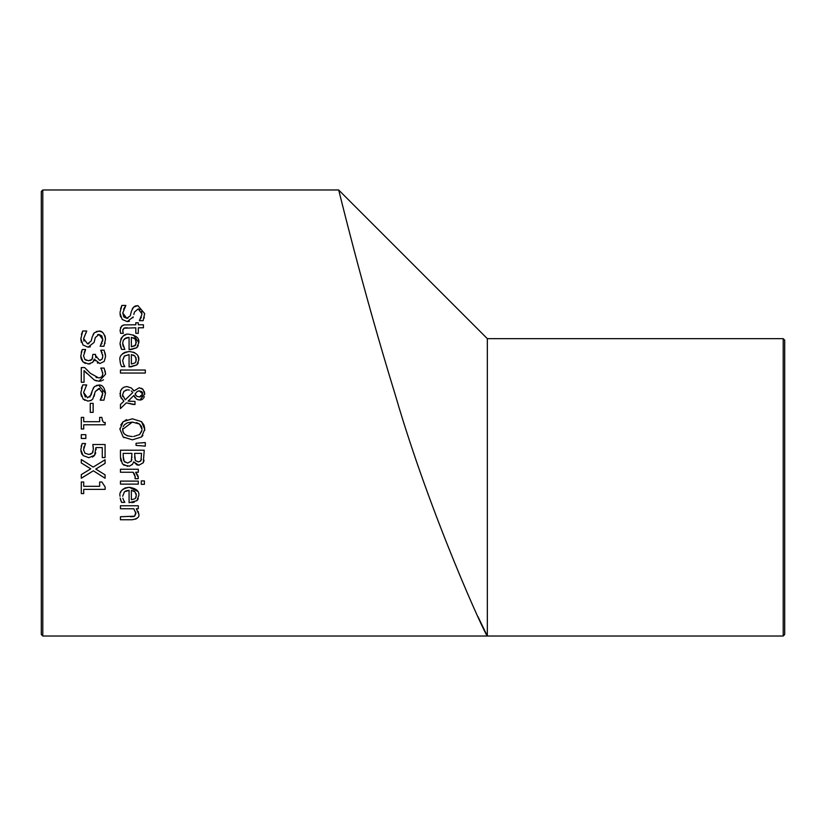 <?xml version="1.0" encoding="UTF-8"?>
<svg xmlns="http://www.w3.org/2000/svg" width="826" height="826" viewBox="0 0 826 826"><rect width="100%" height="100%" fill="white"/><g stroke="black" fill="none" stroke-linecap="round" stroke-linejoin="round"><path stroke-width="1.24" d="M83.715 489.374L83.715 493.587L81.289 493.587L81.289 481.981L83.715 481.981L83.715 486.308L99.657 486.308L99.657 481.981L101.835 481.981L105.15 486.906L105.15 489.374L83.715 489.374M105.15 486.906L101.835 481.981M129.073 337.359L126.141 337.813L123.281 340.312L122.671 343.255L124.829 349.388L121.556 349.388L120.049 343.296C121.463 336.285 124.54 333.291 129.279 334.313C136.311 335.449 139.48 338.206 138.809 342.563L136.817 347.725L129.073 349.708L129.073 337.359L124.365 338.866M130.714 349.708L136.817 347.725L138.303 345.557M138.809 342.563L133.43 334.953M126.11 334.675L125.005 335.026M124.788 335.119L122.609 336.502M121.67 337.555L120.782 339.145M120.049 343.296L120.173 345.082M120.555 346.662L121.03 348.076M123.456 346.92L122.94 345.402M122.888 345.185L122.671 343.255M120.049 312.311L121.876 305.434L120.565 308.862M122.186 319.445L127.235 321.603L122.186 319.445L120.028 313.24M120.059 314.262L120.586 316.843M132.903 317.814L133.234 316.885L127.235 321.603L129.465 321.262M134.483 312.001L138.19 308.903L134.483 312.001L133.864 314.479M141.535 311.412L141.927 313.818L138.19 308.903L140.317 309.647M135.051 306.157L133.564 307.148L137.859 305.599L144.664 313.601L143.125 320.674L139.346 320.674L141.907 314.407M141.329 317.122L140.42 318.991M144.065 318.196L144.271 317.37M136.383 305.734L135.392 306.012M131.458 311.082L130.384 315.377L131.458 311.082L133.564 307.148L132.284 308.872M128.03 318.134L126.739 318.309L130.229 315.852M122.764 313.002L126.739 318.309L123.859 316.967L122.764 313.002L125.851 305.434L121.876 305.434M123.59 309.172L125.48 306.074M129.073 354.571L124.365 356.089L122.671 360.466L124.251 356.192L129.073 354.571L129.073 366.93L136.817 364.937L130.714 366.93M120.42 363.409L120.049 360.508C118.944 355.965 122.021 352.97 129.279 351.525C136.011 352.403 139.181 355.159 138.809 359.775L136.817 364.937M137.405 364.318L138.272 362.841M138.809 359.775L137.983 356.058M134.814 352.805L133.203 352.093M129.279 351.525L124.902 352.279M124.778 352.341L122.506 353.817M120.049 360.508L120.173 362.294M124.179 365.495L123.456 364.132L124.829 366.599L121.556 366.599L120.555 363.884L121.03 365.288M122.671 360.466L123.456 364.132L122.671 360.466M120.111 329.987L121.505 326.167L124.189 324.917L135.815 324.783L135.815 322.76L138.303 322.76L138.303 324.783L143.435 324.783L143.435 327.788L138.303 327.788L138.303 333.322L135.815 333.322L135.815 327.788L123.848 328.211L122.733 330.741L123.311 333.322L120.606 333.322L120.111 329.987L120.245 331.608M124.994 324.825L123.043 325.217M122.754 325.341L120.462 327.788M122.95 332.155L122.733 330.741M122.826 329.677L124.592 327.932M125.16 327.85L127.318 327.788M120.451 370.027L145.304 370.027L145.304 373.042L120.451 373.042L120.451 370.027M126.337 402.861L120.451 408.571L120.451 404.482L123.869 401.219L120.204 396.17L120.544 390.791L121.897 388.674L124.148 387.095L126.987 386.568L131.365 387.983L133.926 390.966L139.233 387.766L143.032 389.407L144.746 394.074L139.811 400.083L136.569 399.154L133.895 395.499L128.102 401.106L134.989 401.415L134.989 404.534L126.337 402.861L133.451 404.534M130.962 401.364L128.102 401.106M133.895 395.499L135.092 397.771M136.569 399.154L138.179 399.877M139.811 400.083L141.401 399.815M141.638 399.722L142.95 398.834M143.61 398.07L144.333 396.666M144.746 394.074L144.261 391.4M142.526 388.953L141.339 388.22M133.926 390.966L132.831 389.418M131.365 387.983L126.987 386.568M122.3 388.272L120.482 390.946M119.966 393.413L121.298 398.586M123.869 401.219L120.451 404.482M123.188 421.632L132.346 418.803L141.525 421.652L144.746 429.313L141.525 436.985L132.346 439.835L123.188 436.985L119.956 429.313L123.188 421.632L120.751 425.029M126.729 419.66L125.056 420.372M119.987 428.333L119.956 429.313M123.188 436.985L124.148 437.708M132.346 439.835L141.525 436.985L142.919 435.426M144.705 430.315L144.746 429.313M144.684 428.095L143.92 424.987L141.525 421.652M127.762 466.339L122.382 463.871L120.451 457.026L120.451 450.211L144.24 450.211L143.28 462.756L138.882 465.224L133.678 461.889L132.573 464.181L129.486 466.153L123.611 465.048M131.984 464.821L132.614 464.129M133.791 461.889L136.868 464.852M137.013 464.914L138.882 465.224L143.28 462.756L144.075 460.33M120.472 458.017L120.895 460.97M136.053 445.42L136.053 443.263L145.304 442.571L145.304 446.123L136.053 445.42L145.304 446.123M138.303 481.104L138.303 484.119L120.451 484.119L120.451 481.104L138.303 481.104M120.451 472.255L120.451 469.251L138.303 469.251L138.303 472.255L135.65 472.255L138.303 477.5L138.21 478.719L135.082 478.719L135.216 476.943L133.12 472.255L120.451 472.255M133.12 472.255L133.843 473.112M134.39 473.938L134.721 474.609M135.134 475.952L135.082 478.564M138.21 478.719L138.149 476.313M137.849 475.425L135.65 472.255M124.179 501.268L123.456 499.906L124.829 502.373L121.556 502.373L120.173 498.078M120.555 499.658L121.03 501.062M122.888 498.181L123.25 499.4M126.254 490.758L129.073 490.345L124.416 491.811L122.671 496.24M124.313 491.914L126.068 490.83M137.705 491.346L129.279 487.299C136.311 488.445 139.48 491.191 138.809 495.548L136.817 500.711L129.073 502.704L129.073 490.345M131.861 502.662L134.318 502.187M136.817 500.711L137.57 499.885M137.797 499.544L138.252 498.677M120.049 496.281C119.016 491.676 122.093 488.682 129.279 487.299L125.232 487.929M125.056 487.99L122.444 489.653M121.009 491.646L120.73 492.255M141.277 480.918L144.395 480.918L144.395 484.325L141.277 484.325L141.277 480.918M138.809 514.175C139.594 517.014 137.333 518.883 132.036 519.76L120.451 519.76L120.451 516.756L134.628 516.178L135.949 513.38L133.791 508.754L120.451 508.754L120.451 505.749L138.303 505.749L138.303 508.754L136.321 508.754L138.809 514.175L138.19 511.439M135.454 519.213L137.023 518.315M135.805 512.244L134.628 516.178L133.791 516.487M133.399 516.57L130.632 516.756M105.501 339.176L103.952 346.249L100.183 346.249L102.765 339.383L101.732 335.831L99.017 334.468L95.32 337.576L94.071 342.449L88.072 347.178L83.023 345.02L80.865 338.805L82.714 330.999L86.689 330.999L83.602 338.577L87.566 343.884L91.211 340.952L92.295 336.647L94.391 332.713L98.697 331.174C102.042 330.576 104.313 333.239 105.501 339.176L105.491 339.558M104.985 343.461L105.108 342.935M105.387 337.576L104.778 335.397M103.384 333.25L102.827 332.713M102.114 332.166L101.02 331.598M100.989 331.587L98.697 331.174M98.511 331.174L96.25 331.577M94.391 332.713L93.111 334.437M92.295 336.647L91.211 340.952M88.981 343.668L87.566 343.884M83.953 341.148L83.602 338.577L86.689 331.236M82.714 330.999L81.402 334.427M80.876 338.03L80.865 338.805M80.886 339.713L81.413 342.429M83.023 345.02L88.072 347.178L90.385 346.796M94.071 342.449L94.701 340.044M97.582 334.706L99.017 334.468L102.765 339.383L102.548 341.396M102.001 343.1L101.464 344.184M102.651 357.699L102.083 359.031L102.816 356.14L100.741 350.183L104.107 350.183L105.573 356.388L104.231 361.406L99.832 363.523L94.278 359.124L92.739 362.325L88.341 363.987L82.982 361.881L80.783 356.027L82.249 349.532L85.625 349.532L83.54 355.83L84.871 359.434L88.578 360.745L92.027 359.32L92.873 354.385L95.517 354.385L95.517 355.448L99.502 360.281L101.784 359.403M100.535 360.146L99.502 360.281M95.878 357.71L95.517 355.448M92.667 357.844L92.027 359.32M91.387 359.971L90.127 360.57M86.431 360.404L84.871 359.434L83.54 355.83M84.211 352.465L85.254 350.317M81.764 350.658L81.216 352.485M80.783 356.027L81.051 358.422M81.382 359.465L82.982 361.881L85.377 363.44M88.341 363.987L90.168 363.791M92.739 362.325L93.782 360.735M94.856 360.198L95.124 360.735M97.334 362.903L97.902 363.172M99.832 363.523L104.231 361.406M105.573 356.388L105.129 353.012M101.391 351.391L102.063 352.733M102.61 354.416L102.816 356.14M102.063 370.564L100.762 368.076L104.148 368.076L105.573 374.168L99.037 381.261L94.278 380.022L84.046 370.564L84.046 382.242L81.289 382.242L81.289 367.57L84.655 367.57L90.385 373.321L98.872 378.019L101.856 376.842L102.816 373.93L101.412 369.263M102.61 372.216L102.816 373.93M102.569 375.582L101.856 376.842L98.872 378.019M96.797 377.719L96.012 377.441M87.504 370.544L86.534 369.542M85.243 371.845L86.802 373.476M94.278 380.022L96.456 380.931M99.037 381.261L101.66 380.817M102.527 380.404L103.457 379.733M105.573 374.168L105.108 370.822M80.865 392.732L82.714 384.926L86.689 384.926L83.602 392.495L87.566 397.802L91.211 394.869L92.295 390.574L94.391 386.64L98.697 385.092C102.135 384.575 104.406 387.249 105.501 393.093L103.952 400.166L100.183 400.166L102.765 393.31L99.017 388.396L95.32 391.493L92.77 398.999L91.211 400.342L88.072 401.095L83.023 398.937L80.865 392.732M81.929 386.764L81.402 388.334M80.876 393.496L81.423 396.346M83.023 398.937L84.964 400.362M87.597 401.075L90.602 400.641M91.975 399.825L92.884 398.855M94.071 396.377L94.701 393.95M95.32 391.493L99.698 388.447M102.424 391.059L102.538 395.344M102.021 396.945L100.596 399.443M105.501 393.331L98.697 385.092M98.573 385.092L96.25 385.494M94.391 386.64L93.111 388.365M92.295 390.574L89.879 397.1M85.336 397.089L83.602 392.495M86.059 385.876L86.689 385.153M90.251 403.356L93.142 403.356L93.142 412.35L90.251 412.35L90.251 403.356M83.715 424.77L83.715 428.993L81.289 428.993L81.289 417.388L83.715 417.388L83.715 421.704L99.657 421.704L99.657 417.388L101.835 417.388C102.6 421.725 103.704 423.366 105.15 422.303L105.15 424.77L83.715 424.77M102.847 421.405L102.238 420.362M81.289 434.662L85.832 434.662L85.832 438.472L81.289 438.472L81.289 434.662M88.847 457.697L83.116 455.591L80.783 449.757L82.135 443.531L85.512 443.531L83.54 449.809L84.985 453.247L88.867 454.455L92.295 453.102L93.39 449.21L92.811 444.512L105.078 444.512L105.078 457.563L102.279 457.563L102.279 447.578L95.94 447.578L94.587 455.25L88.847 457.697M92.357 457.057L93.452 456.396M93.72 456.179L94.247 455.663M94.587 455.25L95.754 452.896M96.074 449.736L96.043 448.714M93.193 446.598L93.39 449.21M93.08 451.667L92.295 453.102M90.901 454.124L90.313 454.31M84.985 453.247L83.54 449.809M83.725 448.043L84.231 446.319M84.892 444.811L85.512 443.758M81.516 445.09L81.165 446.401M80.917 451.388L81.041 451.977M81.495 453.298L82.135 454.445M93.204 467.103L105.078 459.762L105.078 463.386L95.764 469.054L105.078 474.836L105.078 478.244L93.359 470.799L81.289 478.244L81.289 474.62L90.767 468.838L81.289 462.942L81.289 459.524L93.204 467.103M81.289 462.942L90.767 468.838M81.289 478.244L93.359 470.799L105.078 478.244M95.764 469.054L105.078 463.386M42.787 636.02L487.34 636.02C486.38 637.693 430.542 516.085 395.509 395.644C361.272 284.474 338.433 188.163 338.66 189.98L42.787 189.98L41.3 191.467L41.3 634.533L42.787 636.02L42.787 189.98M370.265 309.667L371.504 314.117M477.975 616.692L487.34 636.02L487.34 338.66L338.66 189.98M487.34 338.66L783.213 338.66L784.7 340.147L784.7 634.533L783.213 636.02L487.34 636.02M41.3 618.178L41.3 207.822M136.166 496.87L135.898 497.582M135.309 498.429L136.342 495.373L134.927 491.811L131.365 490.345L131.365 499.771L134.948 498.749L131.365 499.771M133.378 490.789L134.844 491.728M135.98 493.339L136.342 495.373M123.157 455.931L124.158 461.331L127.627 463.045L131.324 461.115L131.943 453.371L123.157 453.371L123.363 459.339M125.046 462.281L123.632 460.309M131.943 456.954L131.943 457.521M131.83 459.483L131.324 461.115M127.689 422.747L132.346 422.096L122.692 429.324L122.744 428.364M123.188 426.65L124.499 424.667L127.266 422.902M136.486 422.602L139.542 424.048L132.346 422.096M141.762 427.29L142.01 429.324L139.542 424.048L141.432 426.381M141.762 431.275L139.542 434.59L141.948 430.294M133.647 436.5L139.542 434.59M127.586 435.86L126.946 435.612M124.272 433.733L123.311 432.297M123.188 432.008L122.692 429.324C122.527 433.66 125.748 436.056 132.346 436.541M134.586 456.954L135.371 460.598L138.438 461.93L140.926 460.712L141.545 453.371L134.586 453.371L135.371 460.598L138.438 461.93L140.647 461.104M141.442 459.06L140.926 460.712M132.181 391.71L131.293 390.935M122.785 396.583L122.558 394.859L125.273 399.836L132.79 392.484M127.276 389.882L123.9 391.338L122.558 394.859L124.024 391.214M125.604 390.233L126.554 389.975M129.403 390.079L127.875 389.872M135.495 362.438L136.342 359.599L134.927 356.037L131.365 354.571L131.365 363.998L134.948 362.975L131.365 363.998M135.98 357.565L135.908 361.809M133.368 355.015L134.927 356.037M133.368 337.803L134.927 338.815L131.365 337.359L131.365 346.786L134.948 345.764L136.342 342.387L134.927 338.815M135.98 340.353L135.763 344.845M135.495 345.227L131.365 346.786M137.23 391.503L135.03 393.992L136.951 396.387L139.501 396.965L142.743 393.95L139.387 390.884L137.426 391.379M135.825 395.447L135.103 393.878M142.64 393.104L141.886 396.057L139.501 396.965M138.283 391.008L139.759 390.905M140.874 391.163L141.938 391.854M142.217 392.185L142.516 392.722M783.213 338.66L783.213 636.02"/></g></svg>
